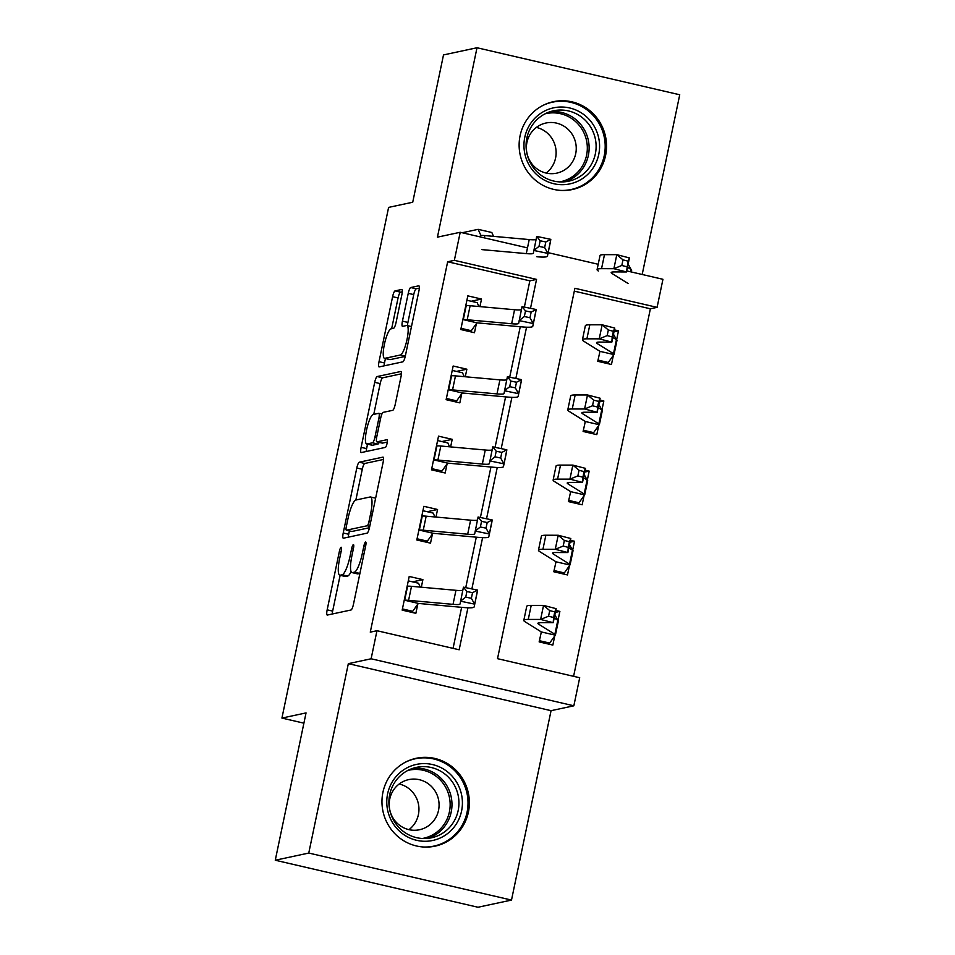 <?xml version="1.0" encoding="UTF-8"?>
<svg xmlns="http://www.w3.org/2000/svg" width="955" height="955" viewBox="0 0 955 955"><rect width="100%" height="100%" fill="white"/><g stroke="black" fill="none" stroke-linecap="round" stroke-linejoin="round"><path stroke-width="1.43" d="M341.126 547.251A3.963 0.86 -76.9 0 0 339.395 551.31L327.171 609.839A5.658 1.23 -76.9 0 0 327.207 615.056A5.658 1.23 -76.9 0 0 327.338 615.056L351.01 609.994A5.658 1.23 -76.9 0 0 353.481 604.205L365.705 545.675A3.963 0.86 -76.9 0 0 365.681 542.022A3.963 0.86 -76.9 0 0 365.586 542.022A3.963 0.86 -76.9 0 0 363.867 546.069L362.279 553.649A18.097 3.916 -76.9 0 1 354.389 572.176L352.419 572.594A18.097 3.916 -76.9 0 1 352.013 572.594A18.097 3.916 -76.9 0 1 351.894 555.87L353.469 548.289A3.963 0.86 -76.9 0 0 353.445 544.637A3.963 0.86 -76.9 0 0 353.362 544.637A3.963 0.86 -76.9 0 0 351.631 548.683L350.055 556.264A18.097 3.916 -76.9 0 1 342.165 574.791L340.183 575.208A18.097 3.916 -76.9 0 1 339.777 575.208A18.097 3.916 -76.9 0 1 339.658 558.484L341.245 550.916A3.963 0.86 -76.9 0 0 341.21 547.251A3.963 0.86 -76.9 0 0 341.126 547.251M520.093 135.706A44.933 43.644 77.9 0 0 572.236 189.556A44.933 43.644 77.9 0 0 605.577 155.534A44.933 43.644 77.9 0 0 553.434 101.684A44.933 43.644 77.9 0 0 520.093 135.706M382.931 792.292A44.933 43.644 77.9 0 0 435.074 846.154A44.933 43.644 77.9 0 0 468.404 812.12A44.933 43.644 77.9 0 0 416.261 758.27A44.933 43.644 77.9 0 0 382.931 792.292M401.864 294.689A5.658 1.23 -76.9 0 0 401.828 289.472A5.658 1.23 -76.9 0 0 401.709 289.472L395.06 290.893A5.658 1.23 -76.9 0 0 392.601 296.683L379.016 361.682A5.658 1.23 -76.9 0 0 379.051 366.911A5.658 1.23 -76.9 0 0 379.183 366.911L402.855 361.838A5.658 1.23 -76.9 0 0 405.326 356.048L418.899 291.048A5.658 1.23 -76.9 0 0 418.863 285.82A5.658 1.23 -76.9 0 0 418.732 285.82L410.71 287.539A5.658 1.23 -76.9 0 0 408.251 293.328L402.437 321.143A5.658 1.23 -76.9 0 0 402.473 326.371A5.658 1.23 -76.9 0 0 402.604 326.371L406.579 325.524A15.125 3.271 -76.9 0 1 406.914 325.524A15.125 3.271 -76.9 0 1 406.854 340.255A15.125 3.271 -76.9 0 1 400.42 354.997L384.841 358.328A15.125 3.271 -76.9 0 1 384.495 358.328A15.125 3.271 -76.9 0 1 384.555 343.597A15.125 3.271 -76.9 0 1 390.989 328.854L393.591 328.305A5.658 1.23 -76.9 0 0 396.05 322.515L401.864 294.689M524.367 307.044L529.846 280.83L447.656 261.766L454.353 260.333L460.214 232.28L527.494 247.882M275.267 860.228L308.763 853.054L511.498 900.076L477.989 907.25L275.267 860.228L306.042 712.908L281.928 718.076L388.613 207.39L412.727 202.233L443.502 54.924L477.011 47.75L437.438 237.15L460.214 232.28M511.498 900.076L551.059 710.675L348.336 663.653L308.763 853.054M348.336 663.653L371.113 658.783L376.974 630.718L459.164 649.782L467.938 607.786M447.656 261.766L370.277 632.15L376.974 630.718M359.271 462.196A5.658 1.23 -76.9 0 0 356.8 467.986L343.227 532.986A5.658 1.23 -76.9 0 0 343.263 538.214A5.658 1.23 -76.9 0 0 343.394 538.214L367.066 533.153A5.658 1.23 -76.9 0 0 369.537 527.363L383.11 462.363A5.658 1.23 -76.9 0 0 383.074 457.135A5.658 1.23 -76.9 0 0 382.943 457.135L359.271 462.196L364.75 463.473A5.658 1.23 -76.9 0 0 362.279 469.263L355.857 500.026M361.121 447.334L374.694 382.334A5.658 1.23 -76.9 0 1 377.165 376.545L400.837 371.483A5.658 1.23 -76.9 0 1 400.969 371.483A5.658 1.23 -76.9 0 1 401.005 376.7L395.191 404.526A5.658 1.23 -76.9 0 1 392.732 410.316L383.122 412.369A5.658 1.23 -76.9 0 0 380.663 418.159L376.807 436.614A5.658 1.23 -76.9 0 0 376.843 441.843A5.658 1.23 -76.9 0 0 376.974 441.843L386.966 439.694A3.963 0.86 -76.9 0 1 387.062 439.694A3.963 0.86 -76.9 0 1 387.038 443.55A3.963 0.86 -76.9 0 1 385.354 447.406L361.288 452.563A5.658 1.23 -76.9 0 1 361.157 452.563A5.658 1.23 -76.9 0 1 361.121 447.334L366.601 448.611L367.532 444.171M642.19 274.491L679.733 94.772L477.011 47.75M453.064 648.361L461.635 607.32M465.742 587.635L476.294 537.176M480.401 517.491L490.942 467.019M495.06 447.346L505.601 396.874M509.707 377.189L520.26 326.729M421.322 587.206L422.898 579.637L409.206 576.462L402.162 610.126L415.867 613.313L417.777 604.157L412.703 611.307L402.413 608.92M435.969 517.061L437.557 509.493L423.853 506.305L416.822 539.981L430.514 543.156L432.436 534L427.351 541.151L417.072 538.775M450.629 446.904L452.204 439.336L438.512 436.16L431.481 469.836L445.173 473.012L447.083 463.855L442.01 471.006L431.732 468.619M465.276 376.759L466.864 369.191L453.159 366.016L446.128 399.679L459.833 402.867L461.743 393.711L456.657 400.861L446.379 398.474M479.935 306.615L481.523 299.046L467.819 295.859L460.788 329.535L474.48 332.71L476.39 323.554L471.316 330.717L461.038 328.329M573.597 676.331L650.379 308.787L574.301 291.144M548.552 616.214L553.602 617.515L554.771 611.904L549.722 610.591L548.552 616.214L540.614 619.437L543.538 605.41L556.156 608.669L553.22 622.696L540.614 619.437L528.27 619.425A43.214 4.262 -168.2 0 0 523.806 620.356A43.214 4.262 -168.2 0 0 525.035 621.753L541.342 631.947L539.145 641.903L552.838 645.079L554.76 635.923L549.674 643.073L546.833 643.682M558.007 620.38L559.881 611.415L555.774 610.46M563.211 546.057L568.249 547.358L569.431 541.748L564.381 540.446L563.211 546.057L555.261 549.292L558.198 535.254L570.804 538.513L567.879 552.551L555.261 549.292L542.929 549.28A43.214 4.262 -168.2 0 0 538.465 550.211A43.214 4.262 -168.2 0 0 539.694 551.596L556.001 561.791L553.805 571.759L567.497 574.934L569.407 565.778L564.333 572.928L561.492 573.537M572.654 550.235L574.528 541.258L570.433 540.315M577.859 475.912L582.908 477.214L584.078 471.603L579.04 470.302L577.859 475.912L569.92 479.135L572.845 465.109L585.463 468.368L582.526 482.394L569.92 479.135L557.577 479.124A43.214 4.262 -168.2 0 0 553.124 480.067A43.214 4.262 -168.2 0 0 554.354 481.451L570.66 491.646L568.452 501.602L582.156 504.789L584.066 495.633L578.981 502.784L576.14 503.392M587.313 480.09L589.187 471.113L585.081 470.158M592.518 405.768L597.567 407.069L598.737 401.458L593.688 400.145L592.518 405.768L584.579 408.991L587.504 394.964L600.122 398.223L597.185 412.25L584.579 408.991L572.236 408.979A43.214 4.262 -168.2 0 0 567.771 409.91A43.214 4.262 -168.2 0 0 569.001 411.307L585.308 421.501L583.111 431.457L596.803 434.632L598.713 425.476L593.64 432.627L590.799 433.236M601.96 409.934L603.835 400.969L599.74 400.014M607.177 335.611L612.215 336.912L613.385 331.301L608.347 330L607.177 335.611L599.227 338.846L602.163 324.807L614.769 328.066L611.845 342.105L599.227 338.846L586.895 338.834A43.214 4.262 -168.2 0 0 582.431 339.765A43.214 4.262 -168.2 0 0 583.66 341.15L599.967 351.345L597.758 361.312L611.463 364.488L613.373 355.332L608.299 362.482L605.446 363.091M616.62 339.789L618.494 330.812L614.399 329.869M281.928 718.076L303.905 723.174M626.719 270.898L662.949 279.302L657.088 307.355L574.898 288.291L497.519 658.675L579.709 677.74L573.848 705.805L371.113 658.783M650.379 308.787L657.088 307.355M551.059 710.675L573.848 705.805M548.158 252.669L598.2 264.284M530.503 308.322L536.543 279.397L454.353 260.333M471.877 588.913L482.597 537.641M486.537 518.768L497.245 467.496M501.196 448.623L511.904 397.34M515.843 378.467L526.551 327.195M529.846 280.83L536.543 279.397M559.881 611.415L555.38 612.37M574.528 541.258L570.028 542.225M589.187 471.113L584.687 472.08M603.835 400.969L599.346 401.924M618.494 330.812L613.993 331.779M422.898 579.637L412.548 581.846M437.557 509.493L427.207 511.701M452.204 439.336L441.855 441.556M466.864 369.191L456.514 371.411M481.523 299.046L471.173 301.255M339.777 575.208L345.256 576.486A18.097 3.916 -76.9 0 0 345.662 576.486L340.183 575.208M351.094 571.603A18.097 3.916 -76.9 0 1 347.644 576.056L345.662 576.486M352.013 572.594L357.492 573.871A18.097 3.916 -76.9 0 0 357.898 573.871L352.419 572.594M359.904 573.43A18.097 3.916 -76.9 0 1 359.868 573.442L357.898 573.871M340.135 575.292L332.65 611.105A5.658 1.23 -76.9 0 0 332.245 614.017M383.528 459.451L364.75 463.473M349.411 530.908L348.706 534.263A5.658 1.23 -76.9 0 0 348.288 537.164M346.331 526.539A3.963 0.86 -76.9 0 0 346.355 530.192A3.963 0.86 -76.9 0 0 346.45 530.192L367.233 525.751A3.963 0.86 -76.9 0 0 368.952 521.693L370.624 513.706A18.097 3.916 -76.9 0 0 370.504 496.982A18.097 3.916 -76.9 0 0 370.098 496.982L355.893 500.026A18.097 3.916 -76.9 0 0 348.002 518.553L346.331 526.539M351.762 531.434A3.963 0.86 -76.9 0 0 351.834 531.469A3.963 0.86 -76.9 0 0 351.929 531.469L346.45 530.192M369.454 527.721L351.929 531.469M373.751 414.375L380.174 383.612L374.694 382.334M401.422 373.799L382.645 377.822A5.658 1.23 -76.9 0 0 380.174 383.612M382.203 443.048A5.658 1.23 -76.9 0 0 382.322 443.108A5.658 1.23 -76.9 0 0 382.454 443.108L387.3 442.07M373.166 414.506A15.125 3.271 -76.9 0 0 366.732 429.237A15.125 3.271 -76.9 0 0 366.672 443.968A15.125 3.271 -76.9 0 0 367.007 443.968L372.498 442.798A5.658 1.23 -76.9 0 0 374.969 437.008L378.825 418.553A5.658 1.23 -76.9 0 0 378.777 413.324A5.658 1.23 -76.9 0 0 378.658 413.324L373.166 414.506M366.672 443.968L372.152 445.245A15.125 3.271 -76.9 0 0 372.486 445.245L367.007 443.968M379.195 442.38A5.658 1.23 -76.9 0 1 377.977 444.063L372.486 445.245M366.601 448.611A5.658 1.23 -76.9 0 0 366.183 451.512M384.495 358.328L389.974 359.605A15.125 3.271 -76.9 0 0 390.32 359.593L384.841 358.328M405.242 356.406L390.32 359.593M419.317 288.147L416.189 288.816A5.658 1.23 -76.9 0 0 413.73 294.606L407.916 322.42A5.658 1.23 -76.9 0 0 407.487 325.655M385.414 358.543L384.495 362.948A5.658 1.23 -76.9 0 0 384.077 365.861M402.282 291.788L400.539 292.158A5.658 1.23 -76.9 0 0 398.068 297.948L391.646 328.723M539.396 640.698L549.674 643.073M554.855 614.865L557.839 620.273L554.198 618.004M541.055 632.747L541.342 631.947L555.225 635.159A20.162 1.994 -168.2 0 0 555.452 634.932A20.162 1.994 -168.2 0 0 554.879 634.287L538.727 624.236A28.805 2.841 11.8 0 1 537.904 623.305A28.805 2.841 11.8 0 1 540.888 622.684L553.22 622.696L553.602 617.515M549.722 610.591L543.538 605.41L531.207 605.398A43.214 4.262 -168.2 0 0 526.742 606.33L523.806 620.356M555.452 634.932L558.389 620.905A20.162 1.994 -168.2 0 0 557.816 620.261L554.879 634.287M555.225 635.159L554.76 635.923M556.156 608.669L554.771 611.904M420.248 587.11L418.565 583.242L408.286 580.855M409.85 611.916L412.703 611.307M411.51 586.322L408.585 600.349A20.162 1.994 11.8 0 0 404.681 600.241L407.606 586.215A20.162 1.994 11.8 0 1 411.51 586.322L455.953 590.321A28.805 2.841 -168.2 0 0 462.805 590.154M408.585 600.349L453.028 604.348A28.805 2.841 -168.2 0 0 460.059 603.942A28.805 2.841 -168.2 0 0 460.071 603.93L463.438 587.158L477.536 590.095L477.094 592.84A43.214 4.262 11.8 0 1 477.094 592.864A43.214 4.262 11.8 0 1 477.094 592.888L474.158 606.891A43.214 4.262 11.8 0 1 463.605 607.499L418.553 603.453L417.777 604.157M472.534 592.697L466.9 591.515L465.73 597.126L471.364 598.308L472.534 592.697L477.536 590.095L474.169 606.867A43.214 4.262 11.8 0 1 474.158 606.891M404.681 600.241L418.553 603.453M471.364 598.308L474.599 604.121L460.501 601.184L465.73 597.126M466.9 591.515L463.438 587.158M554.055 570.541L564.333 572.928M569.514 544.708L572.487 550.128M555.715 562.602L556.001 561.791L569.872 565.014A20.162 1.994 -168.2 0 0 570.111 564.787A20.162 1.994 -168.2 0 0 569.538 564.142L553.387 554.079A28.805 2.841 11.8 0 1 552.563 553.16A28.805 2.841 11.8 0 1 555.535 552.527L567.879 552.551L568.249 547.358M564.381 540.446L558.198 535.254L545.854 535.242A43.214 4.262 -168.2 0 0 541.389 536.185L538.465 550.211M570.111 564.787L573.036 550.76A20.162 1.994 -168.2 0 0 572.463 550.104L568.858 547.86M569.872 565.014L569.407 565.778M570.804 538.513L569.431 541.748M568.702 500.396L578.981 502.784M584.162 474.563L587.146 479.971L583.505 477.715M570.362 492.458L570.66 491.646L584.532 494.869A20.162 1.994 -168.2 0 0 584.758 494.642A20.162 1.994 -168.2 0 0 584.185 493.986L568.034 483.934A28.805 2.841 11.8 0 1 567.222 483.003A28.805 2.841 11.8 0 1 570.195 482.382L582.526 482.394L582.908 477.214M579.04 470.302L572.845 465.109L560.513 465.097A43.214 4.262 -168.2 0 0 556.049 466.028L553.124 480.067M584.758 494.642L587.695 480.604A20.162 1.994 -168.2 0 0 587.122 479.959L584.185 493.986M584.532 494.869L584.066 495.633M585.463 468.368L584.078 471.603M583.362 430.251L593.64 432.627M598.821 404.419L601.805 409.826M585.021 422.301L585.308 421.501L599.179 424.712A20.162 1.994 -168.2 0 0 599.418 424.486A20.162 1.994 -168.2 0 0 598.845 423.841L582.693 413.79A28.805 2.841 11.8 0 1 581.87 412.858A28.805 2.841 11.8 0 1 584.842 412.238L597.185 412.25L597.567 407.069M593.688 400.145L587.504 394.964L575.173 394.952A43.214 4.262 -168.2 0 0 570.708 395.883L567.771 409.91M599.418 424.486L602.354 410.459A20.162 1.994 -168.2 0 0 601.769 409.814L598.164 407.558M599.179 424.712L598.713 425.476M600.122 398.223L598.737 401.458M434.907 516.953L433.212 513.098L422.934 510.71M424.509 541.76L427.351 541.151M426.169 516.178L423.244 530.204A20.162 1.994 11.8 0 0 419.329 530.097L422.265 516.058A20.162 1.994 11.8 0 1 426.169 516.178L470.612 520.177A28.805 2.841 -168.2 0 0 477.464 520.009M423.244 530.204L467.675 534.203A28.805 2.841 -168.2 0 0 474.719 533.797A28.805 2.841 -168.2 0 0 474.719 533.785L478.085 517.013L492.183 519.95L491.753 522.695A43.214 4.262 11.8 0 1 491.753 522.719A43.214 4.262 11.8 0 1 491.741 522.731L488.817 536.746A43.214 4.262 11.8 0 1 478.264 537.355L433.212 533.308L432.436 534M487.193 522.54L481.559 521.37L480.377 526.981L486.023 528.151L487.193 522.54L492.183 519.95L488.817 536.722A43.214 4.262 11.8 0 1 488.817 536.746M419.329 530.097L433.212 533.308M486.023 528.151L489.258 533.976L475.16 531.04L480.377 526.981M481.559 521.37L478.085 517.013M449.554 446.809L447.871 442.953L437.593 440.565M439.169 471.615L442.01 471.006M440.828 446.021L437.891 460.059A20.162 1.994 11.8 0 0 433.988 459.94L436.924 445.913A20.162 1.994 11.8 0 1 440.828 446.021L485.271 450.02A28.805 2.841 -168.2 0 0 492.112 449.865M437.891 460.059L482.335 464.058A28.805 2.841 -168.2 0 0 489.378 463.653A28.805 2.841 -168.2 0 0 489.378 463.641L492.744 446.856L506.842 449.793L506.401 452.551A43.214 4.262 11.8 0 1 506.401 452.563A43.214 4.262 11.8 0 1 506.401 452.586M501.853 452.395L496.206 451.214L495.036 456.836L500.671 458.006L501.853 452.395L506.842 449.793L503.476 466.577A43.214 4.262 11.8 0 1 503.476 466.601A43.214 4.262 11.8 0 1 492.911 467.198L448.468 463.199L447.083 463.855M433.988 459.94L447.859 463.163M500.671 458.006L503.906 463.832L489.808 460.895L495.036 456.836M496.206 451.214L492.744 446.856M464.214 376.664L462.518 372.796L452.24 370.421M453.816 401.47L456.657 400.861M455.475 375.876L452.551 389.903A20.162 1.994 11.8 0 0 448.647 389.795L451.572 375.769A20.162 1.994 11.8 0 1 455.475 375.876L499.919 379.875A28.805 2.841 -168.2 0 0 506.771 379.72M452.551 389.903L496.994 393.902A28.805 2.841 -168.2 0 0 504.025 393.508A28.805 2.841 -168.2 0 0 504.025 393.484L507.392 376.712L521.502 379.648L521.06 382.394A43.214 4.262 11.8 0 1 521.06 382.418A43.214 4.262 11.8 0 1 521.048 382.442L518.135 396.432A43.214 4.262 11.8 0 1 518.123 396.444A43.214 4.262 11.8 0 1 507.571 397.053L463.127 393.054L461.743 393.711M516.5 382.251L510.865 381.069L509.695 386.68L515.33 387.861L516.5 382.251L521.502 379.648L518.135 396.432L521.06 382.418M448.647 389.795L462.518 393.018M515.33 387.861L518.565 393.675L504.467 390.738L509.695 386.68M510.865 381.069L507.392 376.712M598.021 360.095L608.299 362.482M613.48 334.262L616.452 339.682L612.824 337.413M599.68 352.156L599.967 351.345L613.838 354.568A20.162 1.994 -168.2 0 0 614.077 354.341A20.162 1.994 -168.2 0 0 613.504 353.696L597.352 343.633A28.805 2.841 11.8 0 1 596.529 342.714A28.805 2.841 11.8 0 1 599.501 342.081L611.845 342.105L612.215 336.912M608.347 330L602.163 324.807L589.82 324.796A43.214 4.262 -168.2 0 0 585.355 325.739L582.431 339.765M614.077 354.341L617.002 340.314A20.162 1.994 -168.2 0 0 616.429 339.658L613.504 353.696M613.838 354.568L613.373 355.332M614.769 328.066L613.385 331.301M478.873 306.519L477.178 302.651L466.9 300.264M468.475 331.313L471.316 330.717M470.135 305.731L467.198 319.758A20.162 1.994 11.8 0 0 463.294 319.65L466.231 305.612A20.162 1.994 11.8 0 1 470.135 305.731L514.578 309.73A28.805 2.841 -168.2 0 0 521.43 309.563M467.198 319.758L511.641 323.757A28.805 2.841 -168.2 0 0 518.684 323.351A28.805 2.841 -168.2 0 0 518.684 323.339L522.051 306.567L536.149 309.504L535.719 312.249A43.214 4.262 11.8 0 1 535.707 312.273A43.214 4.262 11.8 0 1 535.707 312.285L532.783 326.3A43.214 4.262 11.8 0 1 522.218 326.908L477.166 322.862L476.39 323.554M531.159 312.094L525.513 310.924L524.343 316.535L529.989 317.705L531.159 312.094L536.149 309.504L532.783 326.276A43.214 4.262 11.8 0 1 532.783 326.3M463.294 319.65L477.166 322.862M529.989 317.705L533.224 323.53L519.126 320.594L524.343 316.535M525.513 310.924L522.051 306.567M449.936 773.92A38.892 37.77 -102.1 0 1 452.67 828.809A38.892 37.77 -102.1 0 1 399.25 830.957A38.892 37.77 -102.1 0 1 396.516 776.069A38.892 37.77 -102.1 0 1 449.936 773.92M400.455 828.988A36.004 34.977 77.9 0 0 431.457 837.798A36.004 34.977 77.9 0 0 457.779 812.204A36.004 34.977 77.9 0 0 447.394 776.176A36.004 34.977 77.9 0 0 416.392 767.378A36.004 34.977 77.9 0 0 390.07 792.972A36.004 34.977 77.9 0 0 400.455 828.988M399.19 783.995A25.642 24.902 -102.1 0 1 410.734 790.179A25.642 24.902 -102.1 0 1 408.967 829.656M430.848 785.881A25.642 24.902 -102.1 0 1 438.25 811.523A25.642 24.902 -102.1 0 1 419.508 829.74A25.642 24.902 -102.1 0 1 397.435 823.473A25.642 24.902 -102.1 0 1 390.034 797.831A25.642 24.902 -102.1 0 1 408.776 779.602A25.642 24.902 -102.1 0 1 430.848 785.881M423.34 846.99A44.646 43.369 77.9 0 0 433.94 846.094A44.646 43.369 77.9 0 0 466.577 814.364A44.646 43.369 77.9 0 0 453.697 769.694A44.646 43.369 77.9 0 0 415.246 758.783A44.646 43.369 77.9 0 0 405.207 762.305M524.784 137.269A38.892 37.77 -102.1 0 1 569.681 107.975A38.892 37.77 -102.1 0 1 598.749 154.424A38.892 37.77 -102.1 0 1 553.852 183.73A38.892 37.77 -102.1 0 1 524.784 137.269M595.335 153.934A36.004 34.977 77.9 0 0 553.554 110.78A36.004 34.977 77.9 0 0 526.85 138.045A36.004 34.977 77.9 0 0 568.631 181.199A36.004 34.977 77.9 0 0 595.335 153.934M536.364 127.409A25.642 24.902 -102.1 0 1 555.571 158.053A25.642 24.902 -102.1 0 1 546.141 173.07M526.933 142.426A25.642 24.902 -102.1 0 1 545.95 123.016A25.642 24.902 -102.1 0 1 575.698 153.743A25.642 24.902 -102.1 0 1 556.681 173.153A25.642 24.902 -102.1 0 1 526.933 142.426M560.501 190.403A44.646 43.369 77.9 0 0 571.102 189.508A44.646 43.369 77.9 0 0 604.229 155.701A44.646 43.369 77.9 0 0 552.42 102.185A44.646 43.369 77.9 0 0 542.38 105.707M628.127 264.117L631.112 269.525M628.151 283.54L612 273.488A28.805 2.841 11.8 0 1 611.176 272.557A28.805 2.841 11.8 0 1 614.161 271.936L626.492 271.948L613.886 268.689L601.543 268.677A43.214 4.262 -168.2 0 0 597.078 269.62A43.214 4.262 -168.2 0 0 598.319 271.005M621.824 265.466L613.886 268.689L616.811 254.663L629.429 257.922L626.492 271.948L628.044 261.157L622.994 259.856L621.824 265.466L626.874 266.767M622.994 259.856L616.811 254.663L604.479 254.651A43.214 4.262 -168.2 0 0 600.015 255.582L597.078 269.62M631.279 271.96L631.661 270.158A20.162 1.994 -168.2 0 0 631.088 269.513L627.471 267.269M629.429 257.922L628.044 261.157M462.208 232.734L478.133 229.331L491.837 232.507L493.52 236.363M536.077 239.419A28.805 2.841 -168.2 0 1 529.225 239.574L484.794 235.575A20.162 1.994 11.8 0 0 480.878 235.467L478.133 229.331M481.857 249.613L526.301 253.612A28.805 2.841 -168.2 0 0 533.344 253.206A28.805 2.841 -168.2 0 0 533.344 253.194L536.71 236.41L550.808 239.359L550.367 242.104A43.214 4.262 11.8 0 1 550.367 242.116A43.214 4.262 11.8 0 1 550.367 242.14M545.818 241.949L540.172 240.779L539.002 246.39L544.637 247.56L545.818 241.949L550.808 239.359L547.442 256.131A43.214 4.262 11.8 0 1 547.442 256.155A43.214 4.262 11.8 0 1 536.877 256.752M544.637 247.56L547.872 253.385L533.773 250.449L539.002 246.39M540.172 240.779L536.71 236.41M341.078 551.692L339.395 551.31M365.538 546.463L363.867 546.069M353.314 549.077L351.631 548.683M347.644 576.056L342.165 574.791M351.726 556.658L350.055 556.264M359.868 573.442L354.389 572.176M363.962 554.031L362.279 553.649M332.65 611.105L327.171 609.839M348.706 534.263L343.227 532.986M362.279 469.263L356.8 467.986M369.752 526.336L367.233 525.751M370.636 522.087L368.952 521.693M372.307 514.1L370.624 513.706M382.645 377.822L377.165 376.545M382.454 443.108L376.974 441.843M377.977 444.063L372.498 442.798M376.652 437.402L374.969 437.008M380.496 418.947L378.825 418.553M405.302 356.12L400.42 354.997M407.916 322.42L402.437 321.143M413.73 294.606L408.251 293.328M416.189 288.816L410.71 287.539M384.495 362.948L379.016 361.682M398.068 297.948L392.601 296.683M400.539 292.158L395.06 290.893M538.727 624.236L539.026 622.779M528.27 619.425L531.207 605.398M455.953 590.321L453.028 604.348M477.094 592.84L474.169 606.867M553.387 554.079L553.685 552.635M542.929 549.28L545.854 535.242M569.538 564.142L572.463 550.104M568.034 483.934L568.344 482.49M557.577 479.124L560.513 465.097M582.693 413.79L582.992 412.333M572.236 408.979L575.173 394.952M598.845 423.841L601.769 409.814M470.612 520.177L467.675 534.203M491.753 522.695L488.817 536.722M485.271 450.02L482.335 464.058M506.401 452.551L503.476 466.577L506.401 452.563M499.919 379.875L496.994 393.902M597.352 343.633L597.651 342.188M586.895 338.834L589.82 324.796M514.578 309.73L511.641 323.757M535.719 312.249L532.783 326.276M412.942 768.309A36.004 34.977 -102.1 0 1 440.41 777.668A36.004 34.977 -102.1 0 1 427.936 838.359M422.444 838.49A34.822 33.831 77.9 0 0 448.874 814.078A34.822 33.831 77.9 0 0 438.978 778.683A34.822 33.831 77.9 0 0 407.881 770.422M550.104 111.711A36.004 34.977 -102.1 0 1 588.352 155.426A36.004 34.977 -102.1 0 1 565.097 181.76M559.618 181.904A34.822 33.831 77.9 0 0 586.573 155.307A34.822 33.831 77.9 0 0 545.054 113.836M612 273.488L612.31 272.044M601.543 268.677L604.479 254.651M630.61 271.793L631.088 269.513M480.556 234.87L480.138 236.9M529.225 239.574L526.301 253.612M547.442 256.155L550.367 242.116L547.442 256.131M484.794 235.575L484.316 237.867M351.834 531.469L346.355 530.192M375.625 498.176L370.504 496.982M382.322 443.108L376.843 441.843M381.916 414.052L378.777 413.324M411.474 326.574L406.914 325.524M415.246 758.783L411.498 759.583M433.94 846.094L430.192 846.906M571.102 189.508L567.354 190.308M552.42 102.185L548.659 102.997"/></g></svg>
